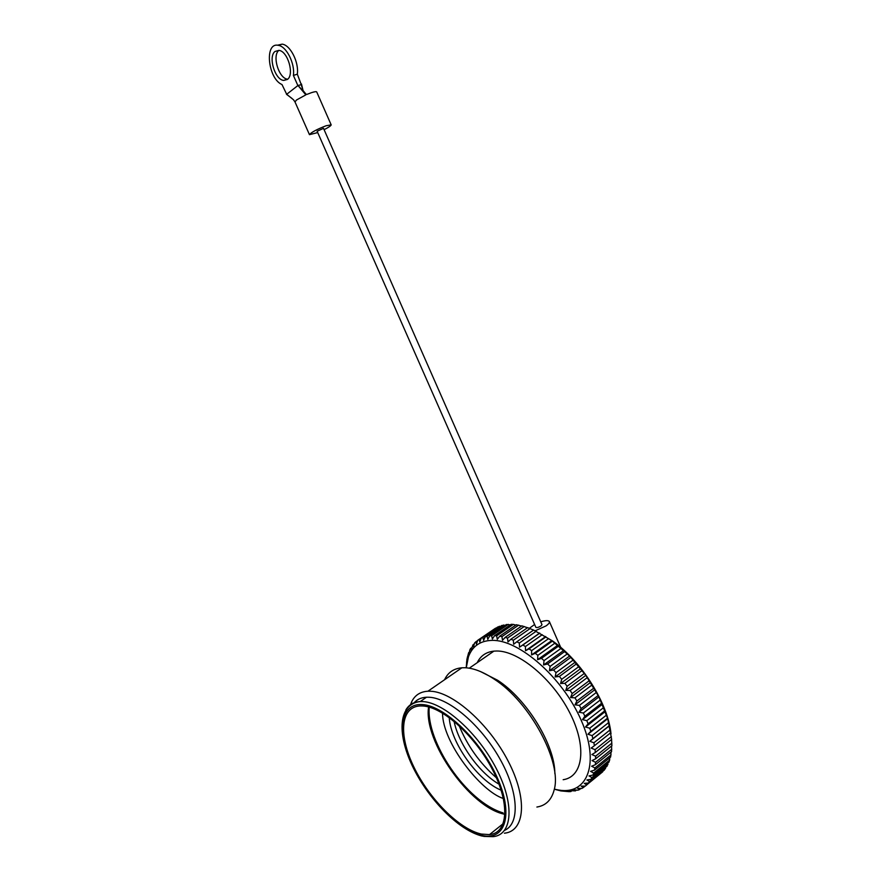 <?xml version="1.0" encoding="UTF-8"?>
<svg xmlns="http://www.w3.org/2000/svg" width="881" height="881" viewBox="0 0 881 881"><rect width="100%" height="100%" fill="white"/><g stroke="black" fill="none" stroke-linecap="round" stroke-linejoin="round"><path stroke-width="1.32" d="M489.517 834.593L481.389 834.065C459.133 829.274 428.904 798.505 413.762 766.767C398.377 735.007 400.415 706.771 420.204 705.934L422.979 705.989C442.89 707.091 475.255 736.053 492.655 769.983C510.286 803.913 507.996 833.074 489.517 834.593L503.216 823.647M504.989 814.319C470.157 808.02 423.177 740.943 428.584 706.958M501.146 790.213C477.645 780.588 450.687 742.496 449.222 717.53M499.042 784.189L498.998 784.178C478.989 772.615 458.45 743.641 454.067 721.286M496.399 777.791C479.837 763.221 467.415 745.855 459.133 725.691M504.615 830.343C520.186 823.592 518.612 791.7 499.593 758.332C480.718 724.931 449.112 698.215 429.278 697.256L426.503 697.223C421.118 697.51 416.878 699.481 413.795 703.137M410.491 704.723L411.669 701.783C414.874 695.208 420.292 691.684 427.924 691.222L430.699 691.244C452.812 692.037 488.867 723.664 508.216 761.239C527.796 798.803 525.021 831.257 504.417 833.206M536.892 807.04C545.669 805.663 551.385 800.113 554.028 790.378C562.717 762.715 529.933 701.86 494.065 679.064C483.129 671.796 473.35 668.018 464.716 667.732L461.886 667.787C453.682 668.514 447.922 672.5 444.575 679.736M554.854 773.617C555.019 744.974 526.673 698.974 497.622 680.253L480.552 671.586M563.168 779.718C583.332 776.778 587.187 746.383 569.611 712.465C552.288 678.535 518.446 650.784 496.796 651.004L493.9 651.125C486.081 651.995 480.508 655.86 477.194 662.71M554.314 789.156L558.818 790.059C587.814 795.136 600.137 762.968 581.119 720.107C562.485 677.28 518.931 639.551 492.05 640.377C480.244 640.696 472.37 646.18 468.439 656.852L466.258 667.82M468.439 656.852L468.714 652.557L469.099 654.12L469.749 650.101L470.586 648.46L471.071 650.277L472.954 644.87L473.504 646.951L474.551 643.031L475.806 641.831L476.423 644.165L477.689 640.322L479.121 639.364L479.782 641.952L481.268 638.207L482.898 637.514L483.581 640.344L485.299 636.721L487.094 636.291L487.777 639.353L489.726 635.884L491.697 635.73L492.358 639.011L494.538 635.708L496.653 635.829L497.28 639.32L499.692 636.203L501.939 636.622L502.5 640.3L505.154 637.392L507.511 638.086L507.985 641.941L510.859 639.254L513.315 640.234L513.689 644.231L516.784 641.797L519.305 643.053L519.548 647.183L522.862 645.002L525.428 646.533L525.528 650.762L529.04 648.845L531.628 650.641L531.573 654.935L535.263 653.317L537.851 655.343L537.608 659.693L541.463 658.349L544.029 660.607L543.588 664.968L547.586 663.922L550.107 666.388L549.447 670.738L553.576 669.978L556.021 672.644L555.129 676.938L559.369 676.465L561.715 679.284L560.58 683.513L564.897 683.326L567.122 686.277L565.745 690.396L570.117 690.484L572.187 693.534L570.569 697.521L574.963 697.862L576.868 701.001L574.996 704.811L579.39 705.406L581.108 708.588L578.982 712.211L583.354 713.037L584.863 716.22L582.495 719.623L586.812 720.658L588.101 723.819L585.491 727.001L589.741 728.213L590.788 731.318L587.957 734.236L592.098 735.613L592.902 738.641L589.852 741.284L593.871 742.793L594.433 745.7L591.162 748.068L595.038 749.676L595.347 752.451L591.9 754.532L595.6 756.206L595.655 758.805L592.043 760.589L595.556 762.318L595.358 764.73L591.603 766.217L594.917 767.946L594.477 770.148L590.578 771.338L593.684 773.055L593.001 775.027L589.004 775.93L591.889 777.604L590.975 779.333L586.9 779.938L589.543 781.557L588.42 783.022L584.279 783.352L586.691 784.872L585.358 786.072L581.185 786.149L583.354 787.548L581.834 788.462L577.639 788.297L579.577 789.552L577.881 790.202L573.696 789.794L575.403 790.896L569.39 790.642L570.855 791.567L568.873 791.645L560.878 790.918L554.722 789.31M468.571 652.964L466.941 659.153L466.192 667.809M496.025 628.175L478.636 639.672M500.485 626.38L497.798 626.964L481.268 638.207M505.287 625.268L501.873 625.433L485.299 636.721M510.418 624.838L506.355 624.541L489.726 635.884M494.538 635.708L511.2 624.31L513.326 624.409L496.653 635.829M515.848 625.114L513.326 624.409M611.029 733.906C608.022 703.214 581.658 661.477 552.673 641.016L533.842 630.179L527.62 627.646L510.859 639.254M521.552 626.083L516.398 624.739L499.692 636.203M527.488 627.735L521.882 625.851L505.154 637.392M595.347 752.451L611.656 739.379L607.736 718.687L598.937 696.882L585.832 675.364L569.622 656.037L551.759 640.575L533.842 630.179M595.655 758.805L611.91 745.722L611.557 739.467M595.358 764.73L611.557 751.625L611.623 745.943M594.477 770.148L610.621 757.043L611.073 752.022M593.001 775.027L609.09 761.933L609.894 757.627M590.975 779.333L607.009 766.25L608.11 762.726M588.42 783.022L604.399 769.961L605.732 767.296M585.358 786.072L602.758 771.304M570.855 791.567L571.593 790.973M575.403 790.896L576.427 790.059M579.577 789.552L580.953 788.429M583.354 787.548L585.16 786.072M586.691 784.872L602.648 771.833M589.543 781.557L605.555 768.485M591.889 777.604L607.945 764.521M593.684 773.055L609.795 759.962M594.917 767.946L611.084 754.841M595.556 762.318L611.777 749.213M595.6 756.206L611.877 743.124M595.038 749.676L611.37 736.626M594.433 745.7L610.797 732.673M593.871 742.793L610.258 729.776M609.575 725.68L589.852 741.284M592.902 738.641L609.333 725.647M592.098 735.613L608.54 722.64M607.736 718.687L587.957 734.236M590.788 731.318L607.262 718.378M589.741 728.213L606.238 715.295M605.335 711.507L585.491 727.001M588.101 723.819L604.63 710.934M586.812 720.658L603.364 707.806M602.395 704.216L582.495 719.623M584.863 716.22L601.437 703.401M583.354 713.037L599.95 700.252M598.937 696.882L578.982 712.211M581.108 708.588L597.725 695.847M579.39 705.406L596.03 692.697M594.994 689.581L574.996 704.811M576.868 701.001L593.519 688.336M574.963 697.862L591.636 685.242M590.611 682.379L570.569 697.521M572.187 693.534L588.882 680.969M570.117 690.484L586.823 677.941M585.832 675.364L565.745 690.396M567.122 686.277L583.85 673.789M564.897 683.326L581.636 670.882M580.711 668.58L560.58 683.513M561.715 679.284L578.465 666.895M559.369 676.465L576.13 664.12M575.282 662.127L555.129 676.938M556.021 672.644L572.793 660.343M553.576 669.978L570.359 657.722M569.622 656.037L549.447 670.738M550.107 666.388L566.901 654.198M547.586 663.922L564.391 651.764M563.774 650.387L543.588 664.968M544.029 660.607L560.834 648.515M541.463 658.349L558.268 646.291M557.805 645.211L537.608 659.693M537.851 655.343L554.656 643.339M535.263 653.317L552.068 641.346M551.759 640.575L531.573 654.935M531.628 650.641L548.434 638.725M529.04 648.845L545.846 636.974M545.724 636.5L525.528 650.762M525.428 646.533L542.233 634.716M522.862 645.002L539.657 633.219M539.723 633.032L519.548 647.183M519.305 643.053L536.089 631.325M516.784 641.797L533.567 630.102M513.315 640.234L530.076 628.582M507.511 638.086L524.25 626.512M501.939 636.622L518.656 625.125M534.613 624.475L529.36 628.296M535.097 630.829L546.077 625.884C548.709 623.99 549.799 622.515 549.326 621.468C548.301 620.257 545.438 620.378 540.747 621.832M317.138 131.247L323.514 128.351L541.991 624.662L541.022 625.973C538.599 627.393 536.892 627.845 535.879 627.36L535.857 627.305M324.098 129.672C328.679 127.327 331.036 125.73 331.179 124.882L326.102 125.752C316.808 129.386 311.257 132.348 309.462 134.661L317.722 132.579M331.146 124.794L316.742 92.009C316.477 91.404 314.748 91.613 311.544 92.637L306.929 94.388L305.828 94.091L305.839 94.862L297.646 85.072L305.828 94.091M305.971 94.124L302.899 90.347M295.003 101.943L296.479 100.016L305.839 94.862M301.379 84.631L298.45 85.38M301.445 83.937L303.086 90.6L301.291 84.972M301.214 84.488L297.315 74.18L293.395 75.425L297.646 85.072M293.395 75.425C295.146 63.564 286.402 46.186 278.22 45.316C264.157 42.145 267.967 78.739 281.986 84.543L286.688 94.289L297.569 85.798M287.393 79.455C294.606 74.698 287.834 51.142 278.936 50.382L275.026 51.45C267.945 56.659 274.927 79.786 283.693 80.424L287.393 79.455M294.992 101.932L293.461 99.74L286.688 94.289M277.372 45.228L282.173 44.149C290.367 45.008 299.1 62.342 297.315 74.18M278.859 50.371C271.899 55.767 278.87 78.574 287.58 79.191L287.68 79.202M491.697 635.73L508.326 624.365M487.094 636.291L503.69 624.981M482.898 637.514L499.45 626.248M479.121 639.364L495.618 628.142M475.806 641.831L477.59 640.619M472.954 644.87L474.308 643.945M470.586 648.46L471.588 647.766M468.714 652.557L469.43 652.072M467.359 657.116L468.461 656.367M466.512 662.116L467.084 661.719M422.329 704.569C400.26 702.972 396.516 731.351 411.923 764.477C427.032 797.58 458.715 830.398 482.017 835.441C505.54 841.025 513.898 814.176 496.994 777.031C480.409 739.919 444.123 705.593 422.329 704.569M483.724 836.399L493.052 836.664C512.467 835.012 514.9 804.331 496.333 768.639C477.987 732.948 443.925 702.62 423.034 701.595L420.27 701.54C413.751 701.882 408.96 704.668 405.899 709.888M480.949 835.188L484.352 836.091M503.084 812.899C465.697 801.622 425.997 741.064 429.245 707.135M503.403 798.527C480.828 791.358 442.438 742.43 442.537 713.092M426.503 697.223L420.27 701.54C398.653 703.853 396.703 732.651 412.132 765.468C427.56 798.219 458.263 830.486 482.601 836.179M411.493 704.051L411.669 701.783M427.924 691.222L461.886 667.787M497.622 680.253L494.065 679.064M469.287 668.183L493.9 651.125M552.673 641.016L551.814 640.696M560.701 647.359L549.403 621.634M294.948 101.833L309.462 134.661M291.897 98.375L286.457 94.267M278.22 45.316L282.173 44.149M283.693 80.424L287.58 79.191M317.127 131.225L535.879 627.36M490.354 635.818L506.982 624.475"/></g></svg>
